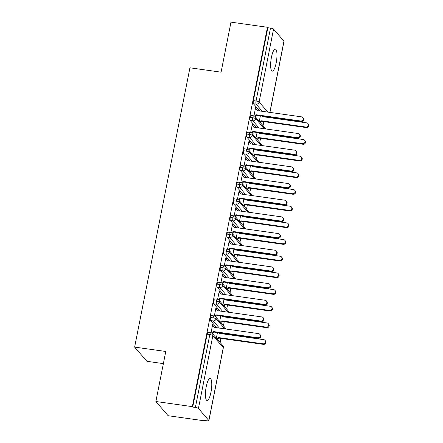 <?xml version="1.0" encoding="UTF-8"?>
<svg xmlns="http://www.w3.org/2000/svg" width="443" height="443" viewBox="0 0 443 443"><rect width="100%" height="100%" fill="white"/><g stroke="black" fill="none" stroke-linecap="round" stroke-linejoin="round"><path stroke-width="0.66" d="M206.216 386.706A11.125 2.802 -82 0 1 210.143 378.444A11.125 2.802 -82 0 1 210.973 392.216A11.125 2.802 -82 0 1 207.042 400.472A11.125 2.802 -82 0 1 206.216 386.706M271.426 57.374A11.125 2.802 -82 0 1 275.352 49.118A11.125 2.802 -82 0 1 276.177 62.884A11.125 2.802 -82 0 1 272.251 71.146A11.125 2.802 -82 0 1 271.426 57.374M204.605 420.85L204.234 420.418L206.903 420.795A2.608 0.543 -168.8 0 0 208.902 420.656A2.608 0.543 -168.8 0 0 208.841 420.501L198.442 408.44A2.608 0.543 -168.8 0 0 195.385 407.444L192.722 407.067L192.345 406.641L155.875 401.502L168.135 415.717L204.605 420.85L204.683 420.485M220.121 342.483L220.935 338.386M221.854 333.74L221.954 333.236M223.427 325.81L224.236 321.712M225.155 317.066L225.26 316.557M226.727 309.136L227.541 305.039M228.461 300.393L228.56 299.883M230.028 292.463L230.842 288.36M231.761 283.714L231.861 283.21M233.328 275.784L234.142 271.686M235.061 267.04L235.161 266.536M236.634 259.111L237.442 255.013M238.362 250.367L238.467 249.858M239.934 242.437L240.743 238.34M241.668 233.688L241.767 233.184M243.235 225.764L244.049 221.661M244.968 217.015L245.068 216.511M246.535 209.085L247.349 204.987M248.268 200.341L248.368 199.837M249.841 192.412L250.649 188.314M251.569 183.668L251.668 183.158M253.141 175.738L253.95 171.64M254.875 166.989L254.974 166.485M256.442 159.065L257.256 154.961M258.175 150.315L258.275 149.812M259.742 142.386L260.556 138.288M261.475 133.642L261.575 133.138M263.048 125.712L263.856 121.615M264.776 116.969L264.875 116.459M163.373 363.625L146.893 361.305L134.633 347.096L189.936 67.79L221.079 72.176L230.986 22.15L267.461 27.283L267.832 27.715L253.396 100.627L256.06 101.004L270.496 28.092L267.832 27.715M270.496 28.092A2.608 0.543 11.2 0 1 273.553 29.088L283.957 41.149A2.608 0.543 11.2 0 1 284.013 41.304L269.937 112.395M192.345 406.641L267.461 27.283M155.875 401.502L165.776 351.476L134.633 347.096M302.685 117.5L303.167 118.059A2.171 2.054 139.2 0 1 301.107 121.565L300.625 121A2.171 2.054 -40.8 0 0 302.685 117.5A2.171 2.054 -40.8 0 0 301.45 116.836L257.15 110.595L255.478 108.219L255.96 108.779L256.06 108.28L255.484 108.197M256.06 108.28L255.578 107.715L253.961 115.883M260.368 115.828L259.277 121.343M259.648 110.949L253.457 103.773A2.608 0.659 -82 0 1 253.396 100.627M192.722 407.067L207.158 334.16A2.608 0.659 -82 0 1 208.077 332.222L210.741 332.599A2.608 0.659 98 0 0 209.821 334.531L207.158 334.16M216.727 327.72L210.536 320.549A2.608 0.659 -82 0 1 210.458 317.481A2.608 0.659 -82 0 1 211.377 315.549L214.041 315.925A2.608 0.659 98 0 0 213.122 317.858L210.458 317.481M259.759 334.271L260.246 334.83A2.171 2.054 139.2 0 1 258.186 338.336L257.704 337.776A2.171 2.054 -40.8 0 0 259.759 334.271A2.171 2.054 -40.8 0 0 258.529 333.607L214.224 327.371L212.557 324.99L213.039 325.55L212.657 324.492L211.04 332.66M217.447 332.599L216.356 338.114M220.027 311.047L213.836 303.87A2.608 0.659 -82 0 1 213.759 300.808A2.608 0.659 -82 0 1 214.678 298.875L217.347 299.246A2.608 0.659 98 0 0 216.422 301.185L213.759 300.808M263.064 317.598L263.546 318.157A2.171 2.054 139.2 0 1 261.486 321.662L261.005 321.103A2.171 2.054 -40.8 0 0 263.064 317.598A2.171 2.054 -40.8 0 0 261.83 316.933L217.53 310.693L215.857 308.317L216.339 308.876L215.957 307.819L214.34 315.981M220.747 315.925L219.656 321.441M223.327 294.373L217.136 287.197A2.608 0.659 -82 0 1 217.059 284.135A2.608 0.659 -82 0 1 217.984 282.197L220.647 282.573A2.608 0.659 98 0 0 219.728 284.511L217.059 284.135M266.365 300.924L266.847 301.484A2.171 2.054 139.2 0 1 264.787 304.983L264.305 304.424A2.171 2.054 -40.8 0 0 266.365 300.924A2.171 2.054 -40.8 0 0 265.13 300.26L220.83 294.019L219.158 291.644L219.645 292.203L219.257 291.14L217.64 299.307M224.047 299.252L222.956 304.767M226.628 277.695L220.442 270.523A2.608 0.659 -82 0 1 220.365 267.461A2.608 0.659 -82 0 1 221.284 265.523L223.948 265.9A2.608 0.659 98 0 0 223.028 267.832L220.365 267.461M269.665 284.245L270.147 284.805A2.171 2.054 139.2 0 1 268.093 288.31L267.611 287.751A2.171 2.054 -40.8 0 0 269.665 284.245A2.171 2.054 -40.8 0 0 268.436 283.581L224.13 277.346L222.464 274.965L222.945 275.529L222.563 274.466L220.946 282.634M227.348 282.573L226.257 288.088M229.934 261.021L223.743 253.85A2.608 0.659 -82 0 1 223.665 250.782A2.608 0.659 -82 0 1 224.584 248.85L227.248 249.226A2.608 0.659 98 0 0 226.329 251.159L223.665 250.782M272.966 267.572L273.453 268.131A2.171 2.054 139.2 0 1 271.393 271.637L270.911 271.077A2.171 2.054 -40.8 0 0 272.966 267.572A2.171 2.054 -40.8 0 0 271.736 266.907L227.431 260.667L225.764 258.291L226.246 258.85L225.864 257.793L224.247 265.961M230.653 265.9L229.557 271.415M233.234 244.348L227.043 237.171A2.608 0.659 -82 0 1 226.966 234.109A2.608 0.659 -82 0 1 227.885 232.176L230.554 232.547A2.608 0.659 98 0 0 229.629 234.485L226.966 234.109M276.271 250.899L276.753 251.458A2.171 2.054 139.2 0 1 274.693 254.963L274.211 254.404A2.171 2.054 -40.8 0 0 276.271 250.899A2.171 2.054 -40.8 0 0 275.037 250.234L230.737 243.993L229.064 241.618L229.546 242.177L229.646 241.679L229.164 241.119L227.547 249.282M233.954 249.226L232.863 254.742M236.534 227.669L230.343 220.498A2.608 0.659 -82 0 1 230.266 217.435A2.608 0.659 -82 0 1 231.191 215.497L233.854 215.874A2.608 0.659 98 0 0 232.935 217.812L230.266 217.435M279.572 234.225L280.054 234.784A2.171 2.054 139.2 0 1 277.994 238.284L277.512 237.725A2.171 2.054 -40.8 0 0 279.572 234.225A2.171 2.054 -40.8 0 0 278.337 233.555L234.037 227.32L232.365 224.944L232.852 225.504L232.464 224.44L230.847 232.608M237.254 232.547L236.163 238.068M239.835 210.995L233.649 203.824A2.608 0.659 -82 0 1 233.572 200.762A2.608 0.659 -82 0 1 234.491 198.824L237.155 199.2A2.608 0.659 98 0 0 236.235 201.133L233.572 200.762M282.872 217.546L283.354 218.106A2.171 2.054 139.2 0 1 281.299 221.611L280.818 221.051A2.171 2.054 -40.8 0 0 282.872 217.546A2.171 2.054 -40.8 0 0 281.643 216.882L237.337 210.646L235.67 208.265L236.152 208.825L235.77 207.767L234.153 215.935M240.555 215.874L239.464 221.389M243.141 194.322L236.95 187.151A2.608 0.659 -82 0 1 236.872 184.083A2.608 0.659 -82 0 1 237.791 182.151L240.455 182.527A2.608 0.659 98 0 0 239.536 184.46L236.872 184.083M286.172 200.873L286.66 201.432A2.171 2.054 139.2 0 1 284.6 204.937L284.118 204.378A2.171 2.054 -40.8 0 0 286.172 200.873A2.171 2.054 -40.8 0 0 284.943 200.208L240.638 193.968L238.971 191.592L239.453 192.151L239.552 191.653L239.07 191.094L237.454 199.261M243.86 199.2L242.764 204.716M246.441 177.649L240.25 170.472A2.608 0.659 -82 0 1 240.172 167.41A2.608 0.659 -82 0 1 241.092 165.477L243.761 165.848A2.608 0.659 98 0 0 242.836 167.786L240.172 167.41M289.478 184.199L289.96 184.759A2.171 2.054 139.2 0 1 287.9 188.264L287.418 187.699A2.171 2.054 -40.8 0 0 289.478 184.199A2.171 2.054 -40.8 0 0 288.243 183.535L243.943 177.294L242.271 174.919L242.753 175.478L242.853 174.979L242.371 174.415L240.754 182.582M247.161 182.527L246.07 188.042M249.741 160.97L243.55 153.799A2.608 0.659 -82 0 1 243.473 150.736A2.608 0.659 -82 0 1 244.398 148.798L247.061 149.175A2.608 0.659 98 0 0 246.142 151.113L243.473 150.736M292.779 167.526L293.26 168.085A2.171 2.054 139.2 0 1 291.201 171.585L290.719 171.026A2.171 2.054 -40.8 0 0 292.779 167.526A2.171 2.054 -40.8 0 0 291.544 166.856L247.244 160.621L245.572 158.245L246.059 158.804L245.671 157.741L244.054 165.909M250.461 165.848L249.37 171.363M253.042 144.296L246.856 137.125A2.608 0.659 -82 0 1 246.779 134.063A2.608 0.659 -82 0 1 247.698 132.125L250.361 132.501A2.608 0.659 98 0 0 249.442 134.434L246.779 134.063M296.079 150.847L296.561 151.406A2.171 2.054 139.2 0 1 294.506 154.912L294.019 154.352A2.171 2.054 -40.8 0 0 296.079 150.847A2.171 2.054 -40.8 0 0 294.85 150.183L250.544 143.947L248.877 141.566L249.359 142.125L248.977 141.068L247.36 149.236M253.761 149.175L252.671 154.69M256.342 127.623L250.157 120.452A2.608 0.659 -82 0 1 250.079 117.384A2.608 0.659 -82 0 1 250.998 115.451L253.662 115.822A2.608 0.659 98 0 0 252.743 117.76L250.079 117.384M299.379 134.174L299.867 134.733A2.171 2.054 139.2 0 1 297.807 138.238L297.325 137.679A2.171 2.054 -40.8 0 0 299.379 134.174A2.171 2.054 -40.8 0 0 298.15 133.509L253.845 127.268L252.178 124.893L252.66 125.452L252.277 124.394L250.66 132.562M257.067 132.501L255.971 138.017M264.427 128.758L255.799 118.757A2.608 0.543 -168.8 0 0 252.743 117.76A2.608 0.659 98 0 0 252.82 120.823L250.157 120.452M252.759 124.954L252.183 124.871M249.459 141.627L248.877 141.544M246.158 158.301L245.577 158.223M242.853 174.979L242.277 174.896M239.552 191.653L238.976 191.57M236.252 208.326L235.67 208.243M232.952 225L232.37 224.922M229.646 241.679L229.07 241.596M226.345 258.352L225.769 258.269M223.045 275.025L222.464 274.942M219.745 291.699L219.163 291.621M216.439 308.378L215.863 308.295M213.138 325.051L212.562 324.968M261.126 145.437L252.499 135.431A2.608 0.543 -168.8 0 0 249.442 134.434A2.608 0.659 98 0 0 249.52 137.502L246.856 137.125M257.826 162.11L249.193 152.11A2.608 0.543 -168.8 0 0 246.142 151.113A2.608 0.659 98 0 0 246.219 154.175L243.55 153.799M254.52 178.784L245.893 168.783A2.608 0.543 -168.8 0 0 242.836 167.786A2.608 0.659 98 0 0 242.914 170.848L240.25 170.472M251.22 195.457L242.592 185.456A2.608 0.543 -168.8 0 0 239.536 184.46A2.608 0.659 98 0 0 239.613 187.522L236.95 187.151M247.919 212.136L239.292 202.135A2.608 0.543 -168.8 0 0 236.235 201.133A2.608 0.659 98 0 0 236.313 204.201L233.649 203.824M244.619 228.809L235.986 218.809A2.608 0.543 -168.8 0 0 232.935 217.812A2.608 0.659 98 0 0 233.012 220.874L230.343 220.498M241.313 245.483L232.686 235.482A2.608 0.543 -168.8 0 0 229.629 234.485A2.608 0.659 98 0 0 229.707 237.548L227.043 237.171M238.013 262.162L229.385 252.156A2.608 0.543 -168.8 0 0 226.329 251.159A2.608 0.659 98 0 0 226.406 254.221L223.743 253.85M234.712 278.835L226.085 268.835A2.608 0.543 -168.8 0 0 223.028 267.832A2.608 0.659 98 0 0 223.106 270.9L220.442 270.523M231.412 295.509L222.779 285.508A2.608 0.543 -168.8 0 0 219.728 284.511A2.608 0.659 98 0 0 219.806 287.573L217.136 287.197M228.106 312.182L219.479 302.181A2.608 0.543 -168.8 0 0 216.422 301.185A2.608 0.659 98 0 0 216.5 304.247L213.836 303.87M224.806 328.861L216.178 318.855A2.608 0.543 -168.8 0 0 213.122 317.858A2.608 0.659 98 0 0 213.199 320.92L210.536 320.549M301.107 121.565L256.807 115.324L255.118 116.537M255.96 108.779L257.25 110.612M300.625 121L256.325 114.765L254.487 116.083M256.325 114.765L256.807 115.324M307.885 123.525L308.367 124.09A2.171 2.054 139.2 0 1 306.307 127.59L305.825 127.03A2.171 2.054 -40.8 0 0 307.885 123.525A2.171 2.054 -40.8 0 0 306.65 122.861L262.35 116.625L261.946 116.049M259.842 122.002L261.525 120.795L305.825 127.03M260.323 122.561L262.007 121.354L306.307 127.59M262.45 116.636L262.046 116.06M262.007 121.354L261.525 120.795M297.807 138.238L253.501 131.997L251.818 133.21M252.66 125.452L253.944 127.285M297.325 137.679L253.019 131.438L251.181 132.762M253.019 131.438L253.501 131.997M294.506 154.912L250.201 148.676L248.512 149.889M249.359 142.125L250.644 143.958M294.019 154.352L249.719 148.112L247.881 149.435M249.719 148.112L250.201 148.676M291.201 171.585L246.901 165.35L245.212 166.562M246.059 158.804L247.344 160.632M290.719 171.026L246.419 164.79L244.58 166.108M246.419 164.79L246.901 165.35M287.9 188.264L243.6 182.023L241.911 183.236M242.753 175.478L244.043 177.311M287.418 187.699L243.118 181.464L241.28 182.782M243.118 181.464L243.6 182.023M304.585 140.204L305.066 140.763A2.171 2.054 139.2 0 1 303.006 144.268L302.525 143.704A2.171 2.054 -40.8 0 0 304.585 140.204A2.171 2.054 -40.8 0 0 303.35 139.539L259.05 133.299L258.64 132.723M256.541 138.676L258.225 137.468L302.525 143.704M257.023 139.235L258.706 138.028L303.006 144.268M259.149 133.315L258.74 132.734M258.706 138.028L258.225 137.468M301.279 156.877L301.766 157.437A2.171 2.054 139.2 0 1 299.706 160.942L299.224 160.383A2.171 2.054 -40.8 0 0 301.279 156.877A2.171 2.054 -40.8 0 0 300.049 156.213L255.744 149.972L255.34 149.396M253.241 155.349L254.919 154.142L299.224 160.383M253.723 155.908L255.401 154.701L299.706 160.942M255.844 149.989L255.439 149.413M255.401 154.701L254.919 154.142M297.978 173.551L298.46 174.11A2.171 2.054 139.2 0 1 296.406 177.615L295.918 177.056A2.171 2.054 -40.8 0 0 297.978 173.551A2.171 2.054 -40.8 0 0 296.749 172.886L252.444 166.651L252.039 166.07M249.941 172.022L251.618 170.815L295.918 177.056M250.422 172.582L252.1 171.38L296.406 177.615M252.543 166.662L252.139 166.086M252.1 171.38L251.618 170.815M294.678 190.23L295.16 190.789A2.171 2.054 139.2 0 1 293.1 194.289L292.618 193.729A2.171 2.054 -40.8 0 0 294.678 190.23A2.171 2.054 -40.8 0 0 293.443 189.56L249.143 183.324L248.739 182.749M246.635 188.701L248.318 187.494L292.618 193.729M247.122 189.261L248.8 188.054L293.1 194.289M249.243 183.336L248.839 182.76M248.8 188.054L248.318 187.494M284.6 204.937L240.3 198.697L238.611 199.909M239.453 192.151L240.737 193.984M284.118 204.378L239.813 198.137L237.974 199.461M239.813 198.137L240.3 198.697M291.378 206.903L291.859 207.462A2.171 2.054 139.2 0 1 289.8 210.968L289.318 210.403A2.171 2.054 -40.8 0 0 291.378 206.903A2.171 2.054 -40.8 0 0 290.143 206.239L245.843 199.998L245.433 199.422M243.334 205.375L245.018 204.168L289.318 210.403M243.816 205.934L245.5 204.727L289.8 210.968M245.943 200.014L245.533 199.439M245.5 204.727L245.018 204.168M281.299 221.611L236.994 215.376L235.305 216.588M236.152 208.825L237.437 210.658M280.818 221.051L236.512 214.816L234.674 216.134M236.512 214.816L236.994 215.376M277.994 238.284L233.694 232.049L232.005 233.262M232.852 225.504L234.137 227.337M277.512 237.725L233.212 231.49L231.373 232.808M233.212 231.49L233.694 232.049M274.693 254.963L230.393 248.722L228.704 249.935M229.546 242.177L230.836 244.01M274.211 254.404L229.911 248.163L228.073 249.481M229.911 248.163L230.393 248.722M288.072 223.577L288.559 224.136A2.171 2.054 139.2 0 1 286.499 227.641L286.017 227.082A2.171 2.054 -40.8 0 0 288.072 223.577A2.171 2.054 -40.8 0 0 286.842 222.912L242.537 216.671L242.133 216.095M240.034 222.048L241.712 220.841L286.017 227.082M240.516 222.607L242.194 221.4L286.499 227.641M242.637 216.688L242.232 216.112M242.194 221.4L241.712 220.841M284.771 240.25L285.253 240.809A2.171 2.054 139.2 0 1 283.199 244.314L282.717 243.755A2.171 2.054 -40.8 0 0 284.771 240.25A2.171 2.054 -40.8 0 0 283.542 239.585L239.237 233.35L238.832 232.774M236.734 238.722L238.412 237.52L282.717 243.755M237.215 239.286L238.893 238.079L283.199 244.314M239.336 233.361L238.932 232.785M238.893 238.079L238.412 237.52M281.471 256.929L281.953 257.488A2.171 2.054 139.2 0 1 279.893 260.988L279.411 260.429A2.171 2.054 -40.8 0 0 281.471 256.929A2.171 2.054 -40.8 0 0 280.236 256.259L235.936 250.024L235.532 249.448M233.428 255.401L235.111 254.193L279.411 260.429M233.915 255.96L235.593 254.753L279.893 260.988M236.036 250.04L235.632 249.459M235.593 254.753L235.111 254.193M271.393 271.637L227.093 265.396L225.404 266.608M226.246 258.85L227.53 260.683M270.911 271.077L226.606 264.836L224.767 266.16M226.606 264.836L227.093 265.396M278.171 273.602L278.653 274.162A2.171 2.054 139.2 0 1 276.593 277.667L276.111 277.108A2.171 2.054 -40.8 0 0 278.171 273.602A2.171 2.054 -40.8 0 0 276.936 272.938L232.636 266.697L232.226 266.121M230.127 272.074L231.811 270.867L276.111 277.108M230.609 272.633L232.293 271.426L276.593 277.667M232.736 266.714L232.326 266.138M232.293 271.426L231.811 270.867M268.093 288.31L223.787 282.075L222.098 283.287M222.945 275.529L224.23 277.357M267.611 287.751L223.305 281.515L221.467 282.833M223.305 281.515L223.787 282.075M274.865 290.276L275.352 290.835A2.171 2.054 139.2 0 1 273.292 294.34L272.81 293.781A2.171 2.054 -40.8 0 0 274.865 290.276A2.171 2.054 -40.8 0 0 273.636 289.611L229.33 283.37L228.926 282.795M226.827 288.747L228.505 287.54L272.81 293.781M227.309 289.307L228.992 288.1L273.292 294.34M229.43 283.387L229.025 282.811M228.992 288.1L228.505 287.54M264.787 304.983L220.487 298.748L218.798 299.961M219.645 292.203L220.93 294.036M264.305 304.424L220.005 298.189L218.166 299.507M220.005 298.189L220.487 298.748M271.565 306.949L272.046 307.508A2.171 2.054 139.2 0 1 269.992 311.014L269.51 310.454A2.171 2.054 -40.8 0 0 271.565 306.949A2.171 2.054 -40.8 0 0 270.335 306.285L226.03 300.049L225.625 299.474M223.527 305.421L225.205 304.219L269.51 310.454M224.008 305.986L225.686 304.778L269.992 311.014M226.129 300.061L225.725 299.485M225.686 304.778L225.205 304.219M261.486 321.662L217.186 315.422L215.497 316.634M216.339 308.876L217.629 310.709M261.005 321.103L216.705 314.862L214.866 316.18M216.705 314.862L217.186 315.422M268.264 323.628L268.746 324.187A2.171 2.054 139.2 0 1 266.686 327.687L266.204 327.128A2.171 2.054 -40.8 0 0 268.264 323.628A2.171 2.054 -40.8 0 0 267.029 322.964L222.729 316.723L222.325 316.147M220.221 322.1L221.904 320.893L266.204 327.128M220.708 322.659L222.386 321.452L266.686 327.687M222.829 316.739L222.425 316.158M222.386 321.452L221.904 320.893M258.186 338.336L213.886 332.095L212.197 333.308M213.039 325.55L214.323 327.383M257.704 337.776L213.399 331.536L211.56 332.859M213.399 331.536L213.886 332.095M264.964 340.302L265.446 340.861A2.171 2.054 139.2 0 1 263.386 344.366L262.904 343.807A2.171 2.054 -40.8 0 0 264.964 340.302A2.171 2.054 -40.8 0 0 263.729 339.637L219.429 333.396L219.019 332.82M216.92 338.773L218.604 337.566L262.904 343.807M217.402 339.332L219.086 338.125L263.386 344.366M219.529 333.413L219.124 332.837M219.086 338.125L218.604 337.566M273.553 29.088L259.116 102.001L267.827 112.101M269.848 112.384L283.957 41.149M262.311 111.32L256.12 104.149A2.608 0.659 98 0 1 256.06 101.004A2.608 0.543 11.2 0 1 259.116 102.001A2.608 2.464 139.2 0 1 256.12 104.149L253.457 103.773M208.841 420.501L223.278 347.589L212.878 335.534L198.442 408.44M195.385 407.444L209.821 334.531A2.608 0.543 -168.8 0 1 212.878 335.534A2.608 2.464 139.2 0 0 212.352 333.479A2.608 2.608 0 0 0 210.741 332.599M208.902 420.656L223.338 347.744A2.608 0.543 -168.8 0 0 223.278 347.589A2.608 2.464 139.2 0 0 222.751 345.534L212.352 333.479M253.662 115.822A2.608 2.608 0 0 1 255.273 116.703A2.608 2.464 139.2 0 1 252.82 120.823L259.011 127.999M265.678 128.763A2.608 2.464 139.2 0 1 265.828 128.957A2.608 2.608 0 0 0 265.678 128.763L255.273 116.703M255.711 144.673L249.52 137.502A2.608 2.464 139.2 0 0 251.973 133.376A2.608 2.608 0 0 0 250.361 132.501M252.405 161.346L246.219 154.175A2.608 2.464 139.2 0 0 248.673 150.055A2.608 2.608 0 0 0 247.061 149.175M249.104 178.02L242.914 170.848M245.804 194.698L239.619 187.522A2.608 2.464 139.2 0 0 242.066 183.402A2.608 2.608 0 0 0 240.455 182.527M242.504 211.372L236.313 204.201A2.608 2.464 139.2 0 0 238.766 200.075A2.608 2.608 0 0 0 237.155 199.2M239.198 228.045L233.012 220.874A2.608 2.464 139.2 0 0 235.466 216.754A2.608 2.608 0 0 0 233.854 215.874M235.897 244.724L229.707 237.548M232.597 261.398L226.412 254.221A2.608 2.464 139.2 0 0 228.859 250.101A2.608 2.608 0 0 0 227.248 249.226M229.297 278.071L223.106 270.9A2.608 2.464 139.2 0 0 225.559 266.78A2.608 2.608 0 0 0 223.948 265.9M225.996 294.745L219.806 287.573A2.608 2.464 139.2 0 0 222.259 283.454A2.608 2.608 0 0 0 220.647 282.573M222.691 311.423L216.5 304.247M219.39 328.097L213.205 320.926A2.608 2.464 139.2 0 0 215.652 316.8A2.608 2.608 0 0 0 214.041 315.925M262.372 145.437A2.608 2.464 139.2 0 1 262.527 145.631A2.608 2.608 0 0 0 262.372 145.437L251.973 133.376M259.072 162.11A2.608 2.464 139.2 0 1 259.227 162.31A2.608 2.608 0 0 0 259.072 162.11L248.673 150.055M243.761 165.848A2.608 2.608 0 0 1 245.367 166.729A2.608 2.464 139.2 0 1 242.919 170.848M255.772 178.784A2.608 2.464 139.2 0 1 255.921 178.983A2.608 2.608 0 0 0 255.772 178.784L245.367 166.729M252.471 195.463A2.608 2.464 139.2 0 1 252.621 195.656A2.608 2.608 0 0 0 252.471 195.463L242.066 183.402M249.165 212.136A2.608 2.464 139.2 0 1 249.32 212.33A2.608 2.608 0 0 0 249.165 212.136L238.766 200.075M245.865 228.809A2.608 2.464 139.2 0 1 246.02 229.009A2.608 2.608 0 0 0 245.865 228.809L235.466 216.754M230.554 232.547A2.608 2.608 0 0 1 232.16 233.428A2.608 2.464 139.2 0 1 229.712 237.548M242.565 245.483A2.608 2.464 139.2 0 1 242.714 245.682A2.608 2.608 0 0 0 242.565 245.483L232.16 233.428M239.264 262.162A2.608 2.464 139.2 0 1 239.414 262.356A2.608 2.608 0 0 0 239.264 262.162L228.859 250.101M235.958 278.835A2.608 2.464 139.2 0 1 236.113 279.029A2.608 2.608 0 0 0 235.958 278.835L225.559 266.78M232.658 295.509A2.608 2.464 139.2 0 1 232.813 295.708A2.608 2.608 0 0 0 232.658 295.509L222.259 283.454M217.347 299.246A2.608 2.608 0 0 1 218.953 300.127A2.608 2.464 139.2 0 1 216.505 304.247M229.358 312.188A2.608 2.464 139.2 0 1 229.507 312.381A2.608 2.608 0 0 0 229.358 312.188L218.953 300.127M226.057 328.861A2.608 2.464 139.2 0 1 226.207 329.055A2.608 2.608 0 0 0 226.057 328.861L215.652 316.8M223.338 347.744A2.608 2.608 0 0 0 222.751 345.534"/></g></svg>
